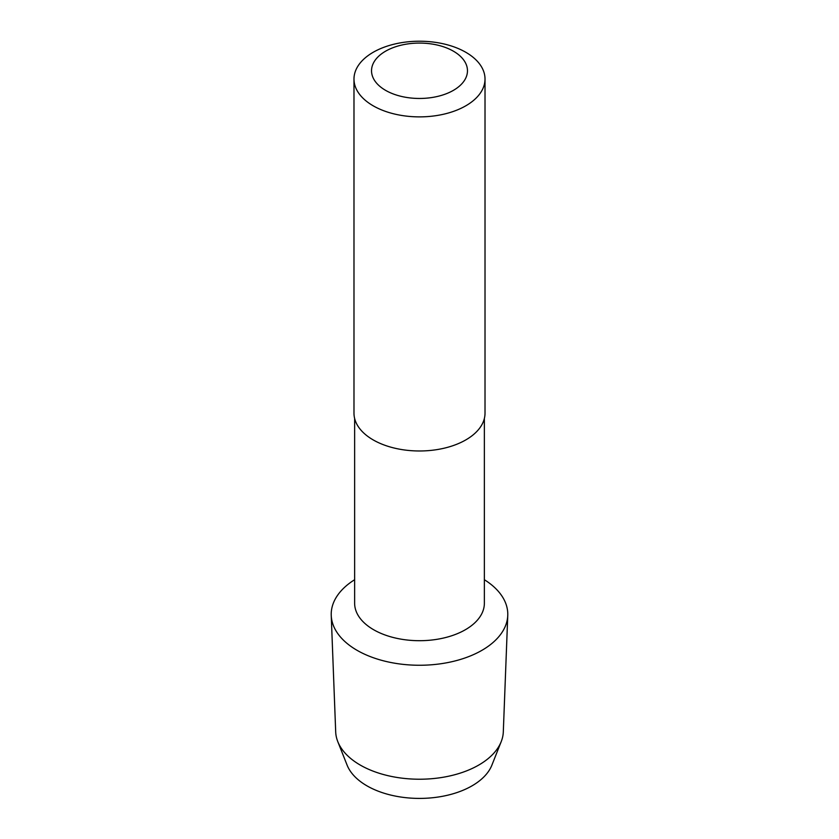 <?xml version="1.0" encoding="UTF-8"?>
<svg xmlns="http://www.w3.org/2000/svg" width="839" height="839" viewBox="0 0 839 839"><rect width="100%" height="100%" fill="white"/><g stroke="black" fill="none" stroke-linecap="round" stroke-linejoin="round"><path stroke-width="1.26" d="M385.583 90.35A47.959 27.687 0 0 0 453.417 90.35A47.959 27.687 0 0 0 453.417 51.189A47.959 27.687 0 0 0 385.583 51.189A47.959 27.687 0 0 0 385.583 90.35M373.166 105.798A65.515 37.828 0 0 0 444.576 113.999A65.515 37.828 0 0 0 485.015 79.055A65.515 37.828 0 0 0 465.834 52.301A65.515 37.828 0 0 0 394.424 44.1A65.515 37.828 0 0 0 353.985 79.055A65.515 37.828 0 0 0 373.166 105.798M353.985 79.055L353.985 413.145A65.515 37.828 0 0 0 373.166 439.898A65.515 37.828 0 0 0 444.576 448.099A65.515 37.828 0 0 0 485.015 413.145L485.015 79.055M354.635 418.483L354.635 603.251A64.865 37.451 0 0 0 373.638 629.732A64.865 37.451 0 0 0 444.324 637.85A64.865 37.451 0 0 0 484.365 603.251L484.365 418.483M354.635 579.718A88.284 50.969 0 0 0 331.237 615.417A88.284 50.969 0 0 0 357.078 650.33A88.284 50.969 0 0 0 452.378 661.593A88.284 50.969 0 0 0 507.763 615.417A88.284 50.969 0 0 0 484.365 579.718M331.237 615.417L335.694 731.902A83.827 48.4 0 0 0 337.781 741.613A83.827 48.4 0 0 0 360.225 765.053A83.827 48.4 0 0 0 442.688 777.334A83.827 48.4 0 0 0 501.219 741.613A83.827 48.4 0 0 0 503.306 731.902L507.763 615.417M337.781 741.613L347.084 765.084A74.283 42.894 0 0 0 366.968 785.849A74.283 42.894 0 0 0 440.045 796.735A74.283 42.894 0 0 0 491.916 765.084L501.219 741.613"/></g></svg>
